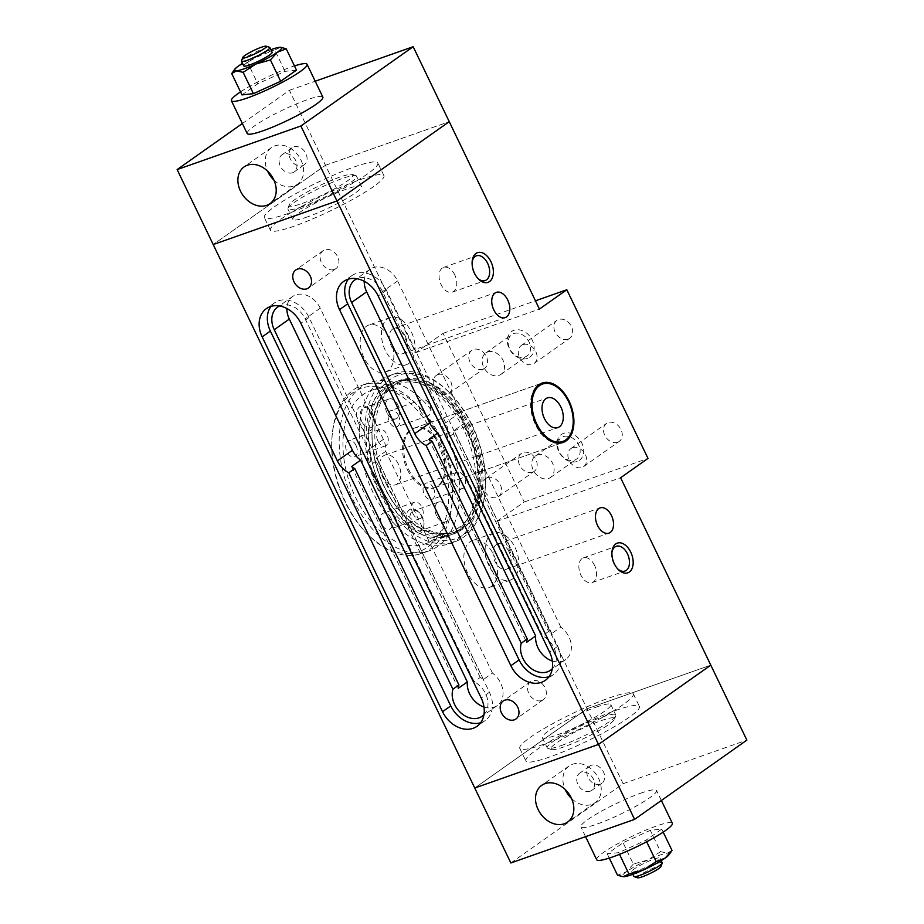 <?xml version="1.0" encoding="UTF-8"?>
<svg xmlns="http://www.w3.org/2000/svg" width="924" height="924" viewBox="0 0 924 924"><rect width="100%" height="100%" fill="white"/><g stroke="black" fill="none" stroke-linecap="round" stroke-linejoin="round"><path stroke-width="0.69" stroke-dasharray="4.62 3.46" d="M472.129 425.121A86.59 54.042 70.6 0 0 450.346 393.543A86.59 54.042 70.6 0 0 380.226 389.281A86.59 54.042 70.6 0 0 381.751 488.923A86.59 54.042 70.6 0 0 443.023 540.632A86.59 54.042 70.6 0 0 484.961 491.822A86.59 54.042 70.6 0 0 472.129 425.121M384.488 486.994A81.347 50.774 70.6 0 0 453.961 533.749A81.347 50.774 70.6 0 0 469.38 427.05A81.347 50.774 70.6 0 0 399.919 380.295A81.347 50.774 70.6 0 0 384.488 486.994M471.563 424.832A89.224 55.683 70.6 0 0 449.122 392.296A89.224 55.683 70.6 0 0 395.368 373.55A89.224 55.683 70.6 0 0 378.447 490.575A89.224 55.683 70.6 0 0 454.643 541.857A89.224 55.683 70.6 0 0 484.788 493.555A89.224 55.683 70.6 0 0 471.563 424.832M466.297 428.135A81.347 50.774 70.6 0 0 396.823 381.381A81.347 50.774 70.6 0 0 381.393 488.08A81.347 50.774 70.6 0 0 450.866 534.834A81.347 50.774 70.6 0 0 466.297 428.135M466.135 426.738A89.224 55.683 70.6 0 0 389.94 375.456A89.224 55.683 70.6 0 0 373.019 492.48A89.224 55.683 70.6 0 0 449.214 543.762A89.224 55.683 70.6 0 0 466.135 426.738M407.415 469.715A31.485 19.658 70.6 0 0 434.303 487.814A31.485 19.658 70.6 0 0 440.274 446.511A31.485 19.658 70.6 0 0 413.386 428.413A31.485 19.658 70.6 0 0 407.415 469.715M378.69 489.027A81.347 50.774 70.6 0 0 448.152 535.793A81.347 50.774 70.6 0 0 463.582 429.094A81.347 50.774 70.6 0 0 394.109 382.34A81.347 50.774 70.6 0 0 378.69 489.027M541.799 383.194A31.485 19.658 70.6 0 0 541.406 383.321A31.485 19.658 70.6 0 0 535.435 424.624A31.485 19.658 70.6 0 0 562.323 442.723A31.485 19.658 70.6 0 0 562.716 442.584M572.995 425.329A31.485 19.658 70.6 0 0 568.295 401.42A31.485 19.658 70.6 0 0 560.625 390.194M440.378 437.271A81.347 50.774 70.6 0 0 370.905 390.506A81.347 50.774 70.6 0 0 355.474 497.204A81.347 50.774 70.6 0 0 424.948 543.959A81.347 50.774 70.6 0 0 440.378 437.271M352.922 499.561A89.224 55.683 70.6 0 0 429.117 550.843A89.224 55.683 70.6 0 0 446.038 433.818A89.224 55.683 70.6 0 0 369.843 382.536A89.224 55.683 70.6 0 0 352.922 499.561M438.681 436.405A89.224 55.683 70.6 0 0 362.485 385.123A89.224 55.683 70.6 0 0 332.34 433.425A89.224 55.683 70.6 0 0 345.564 502.148A89.224 55.683 70.6 0 0 368.006 534.684A89.224 55.683 70.6 0 0 421.76 553.43A89.224 55.683 70.6 0 0 438.681 436.405M398.406 464.16A15.743 9.829 70.6 0 0 384.962 455.105A15.743 9.829 70.6 0 0 381.982 475.756A15.743 9.829 70.6 0 0 395.426 484.811A15.743 9.829 70.6 0 0 398.406 464.16M435.377 438.057A86.59 54.042 70.6 0 0 374.104 386.348A86.59 54.042 70.6 0 0 332.166 435.158A86.59 54.042 70.6 0 0 345.01 501.859A86.59 54.042 70.6 0 0 366.782 533.437A86.59 54.042 70.6 0 0 436.902 537.699A86.59 54.042 70.6 0 0 435.377 438.057M372.233 413.594A13.121 8.189 -109.4 0 1 374.185 423.7A13.121 8.189 -109.4 0 1 367.833 431.092A13.121 8.189 -109.4 0 1 358.547 423.261A13.121 8.189 -109.4 0 1 358.316 408.165A13.121 8.189 -109.4 0 1 368.942 408.801A13.121 8.189 -109.4 0 1 372.233 413.594M421.841 516.666A13.121 8.189 -109.4 0 1 423.781 526.772A13.121 8.189 -109.4 0 1 417.429 534.164A13.121 8.189 -109.4 0 1 408.154 526.333A13.121 8.189 -109.4 0 1 407.923 511.238A13.121 8.189 -109.4 0 1 418.537 511.873A13.121 8.189 -109.4 0 1 421.841 516.666M356.017 445.449A8.662 5.405 -109.4 0 1 354.366 456.803A8.662 5.405 -109.4 0 1 346.974 451.824A8.662 5.405 -109.4 0 1 348.614 440.471A8.662 5.405 -109.4 0 1 356.017 445.449M390.956 518.064A8.662 5.405 -109.4 0 1 389.316 529.417A8.662 5.405 -109.4 0 1 381.924 524.439A8.662 5.405 -109.4 0 1 383.564 513.086A8.662 5.405 -109.4 0 1 390.956 518.064M433.414 488.091A8.662 5.405 -109.4 0 1 431.774 499.457A8.662 5.405 -109.4 0 1 424.37 494.479A8.662 5.405 -109.4 0 1 426.01 483.113A8.662 5.405 -109.4 0 1 433.414 488.091M398.463 415.477A8.662 5.405 -109.4 0 1 396.823 426.83A8.662 5.405 -109.4 0 1 389.42 421.852A8.662 5.405 -109.4 0 1 391.071 410.499A8.662 5.405 -109.4 0 1 398.463 415.477M455.313 483.575A8.662 5.405 -109.4 0 1 456.953 472.222A8.662 5.405 -109.4 0 1 464.356 477.2A8.662 5.405 -109.4 0 1 462.716 488.553A8.662 5.405 -109.4 0 1 455.313 483.575M412.866 513.548A8.662 5.405 -109.4 0 1 414.506 502.194A8.662 5.405 -109.4 0 1 421.898 507.172A8.662 5.405 -109.4 0 1 420.258 518.526A8.662 5.405 -109.4 0 1 412.866 513.548M377.916 440.933A8.662 5.405 -109.4 0 1 379.556 429.568A8.662 5.405 -109.4 0 1 386.96 434.546A8.662 5.405 -109.4 0 1 385.308 445.911A8.662 5.405 -109.4 0 1 377.916 440.933M420.362 410.961A8.662 5.405 -109.4 0 1 422.014 399.595A8.662 5.405 -109.4 0 1 429.406 404.573A8.662 5.405 -109.4 0 1 427.766 415.939A8.662 5.405 -109.4 0 1 420.362 410.961M361.85 421.61A10.499 6.549 -109.4 0 1 363.837 407.842A10.499 6.549 -109.4 0 1 370.166 410.048A10.499 6.549 -109.4 0 1 372.799 413.871A10.499 6.549 -109.4 0 1 374.359 421.956A10.499 6.549 -109.4 0 1 370.813 427.639A10.499 6.549 -109.4 0 1 361.85 421.61M411.457 524.682A10.499 6.549 -109.4 0 1 413.444 510.914A10.499 6.549 -109.4 0 1 419.762 513.12A10.499 6.549 -109.4 0 1 422.407 516.943A10.499 6.549 -109.4 0 1 423.966 525.028A10.499 6.549 -109.4 0 1 420.42 530.711A10.499 6.549 -109.4 0 1 411.457 524.682M386.983 412.751A10.499 6.549 -109.4 0 1 388.981 398.983A10.499 6.549 -109.4 0 1 397.944 405.024A10.499 6.549 -109.4 0 1 395.957 418.791A10.499 6.549 -109.4 0 1 386.983 412.751M436.59 515.823A10.499 6.549 -109.4 0 1 438.588 502.055A10.499 6.549 -109.4 0 1 447.551 508.096A10.499 6.549 -109.4 0 1 445.553 521.864A10.499 6.549 -109.4 0 1 436.59 515.823M591.245 765.326A10.499 8.073 -125.2 0 0 589.697 766.123A10.499 8.073 -125.2 0 0 588.542 778.412A10.499 8.073 -125.2 0 0 600.265 784.06A10.499 8.073 -125.2 0 0 601.801 783.275A10.499 8.073 -125.2 0 0 602.956 770.986A10.499 8.073 -125.2 0 0 591.245 765.326M590.182 791.187A10.499 8.073 54.8 0 1 577.939 784.534A10.499 8.073 54.8 0 1 579.614 773.238A10.499 8.073 54.8 0 1 593.404 779.082A10.499 8.073 54.8 0 1 591.73 790.39A10.499 8.073 54.8 0 1 590.182 791.187M571.563 798.555A22.476 17.29 -125.2 0 0 595.021 802.725A22.476 17.29 -125.2 0 0 598.625 778.528A22.476 17.29 -125.2 0 0 569.103 765.996A22.476 17.29 -125.2 0 0 565.176 789.5M598.521 744.421L474.751 788.01L587.04 708.743L710.799 665.153L587.029 708.731L474.751 788.01M510.833 862.97L623.111 783.702L587.04 708.743M623.111 783.702L746.869 740.112M640.632 793.231A41.984 5.717 154.3 0 1 656.548 790.482A41.984 5.717 154.3 0 1 637.225 805.509A41.984 5.717 154.3 0 1 596.812 824.162A41.984 5.717 154.3 0 1 580.884 826.899A41.984 5.717 154.3 0 1 600.207 811.884A41.984 5.717 154.3 0 1 640.632 793.231M596.673 859.701A41.984 5.717 154.3 0 1 615.996 844.675A41.984 5.717 154.3 0 1 656.41 826.021A41.984 5.717 154.3 0 1 672.337 823.284M242.365 123.516L289.408 90.309L325.479 165.269L213.201 244.537L325.479 165.269L415.673 352.668L443.058 333.333L524.231 501.998L496.846 521.332L587.029 708.731M496.846 521.332L620.616 477.743M387.11 485.828A80.03 49.954 -109.4 0 1 402.287 380.85A80.03 49.954 -109.4 0 1 470.639 426.853A80.03 49.954 -109.4 0 1 455.463 531.831A80.03 49.954 -109.4 0 1 387.11 485.828M493.739 554.908A24.925 15.558 -109.4 0 1 489.015 587.606A24.925 15.558 -109.4 0 1 467.717 573.284A24.925 15.558 -109.4 0 1 472.453 540.586A24.925 15.558 -109.4 0 1 493.739 554.908M390.02 339.397A24.925 15.558 -109.4 0 1 385.296 372.095A24.925 15.558 -109.4 0 1 363.998 357.761A24.925 15.558 -109.4 0 1 368.734 325.063A24.925 15.558 -109.4 0 1 390.02 339.397M618.687 852.656L607.264 853.88L623.065 842.723L650.311 830.329L661.746 829.094L645.934 840.263L618.687 852.656L619.507 854.354M524.231 501.998L648.001 458.408M548.983 676.761A26.242 20.189 -125.2 0 0 553.568 674.532A26.242 20.189 -125.2 0 0 557.773 646.28L386.405 290.217A26.242 20.189 -125.2 0 0 351.94 275.595A26.242 20.189 -125.2 0 0 348.302 279.163M541.695 700.496A11.019 8.478 -125.2 0 0 543.324 699.664A11.019 8.478 -125.2 0 0 544.536 686.763A11.019 8.478 -125.2 0 0 532.224 680.826A11.019 8.478 -125.2 0 0 530.607 681.658A11.019 8.478 -125.2 0 0 529.394 694.559A11.019 8.478 -125.2 0 0 541.695 700.496M334.257 269.473A11.019 8.478 -125.2 0 0 335.886 268.641A11.019 8.478 -125.2 0 0 337.098 255.74A11.019 8.478 -125.2 0 0 324.786 249.792A11.019 8.478 -125.2 0 0 323.169 250.635A11.019 8.478 -125.2 0 0 321.956 263.536A11.019 8.478 -125.2 0 0 334.257 269.473M480.642 722.741A26.242 20.189 -125.2 0 0 485.227 720.512A26.242 20.189 -125.2 0 0 489.431 692.261L309.055 317.463A26.242 20.189 -125.2 0 0 274.578 302.829A26.242 20.189 -125.2 0 0 270.951 306.41M325.479 165.269L449.237 121.679L325.479 165.269M467.925 427.8A80.03 49.954 70.6 0 0 399.572 381.797A80.03 49.954 70.6 0 0 372.534 425.132A80.03 49.954 70.6 0 0 384.396 486.775A80.03 49.954 70.6 0 0 404.527 515.962A80.03 49.954 70.6 0 0 452.748 532.778A80.03 49.954 70.6 0 0 467.925 427.8M415.673 352.668L539.443 309.078M488.992 565.788A24.925 15.558 -109.4 0 1 493.728 533.09A24.925 15.558 -109.4 0 1 515.014 547.424A24.925 15.558 -109.4 0 1 510.279 580.122A24.925 15.558 -109.4 0 1 488.992 565.788M385.273 350.277A24.925 15.558 -109.4 0 1 389.997 317.579A24.925 15.558 -109.4 0 1 411.296 331.901A24.925 15.558 -109.4 0 1 406.56 364.599A24.925 15.558 -109.4 0 1 385.273 350.277M443.058 333.333L535.458 300.797M527.489 358.397A15.743 12.116 54.8 0 1 509.124 348.429A15.743 12.116 54.8 0 1 513.963 330.284A15.743 12.116 54.8 0 1 532.328 340.251A15.743 12.116 54.8 0 1 527.489 358.397M577.096 461.469A15.743 12.116 54.8 0 1 558.731 451.501A15.743 12.116 54.8 0 1 563.571 433.356A15.743 12.116 54.8 0 1 581.935 443.324A15.743 12.116 54.8 0 1 577.096 461.469M482.917 369.161A11.019 8.478 54.8 0 1 470.616 363.224A11.019 8.478 54.8 0 1 471.817 350.323A11.019 8.478 54.8 0 1 473.446 349.48A11.019 8.478 54.8 0 1 485.747 355.428A11.019 8.478 54.8 0 1 484.534 368.329A11.019 8.478 54.8 0 1 482.917 369.161M532.524 472.233A11.019 8.478 54.8 0 1 520.212 466.285A11.019 8.478 54.8 0 1 521.425 453.384A11.019 8.478 54.8 0 1 523.053 452.552A11.019 8.478 54.8 0 1 535.354 458.489A11.019 8.478 54.8 0 1 534.141 471.402A11.019 8.478 54.8 0 1 532.524 472.233M617.613 442.261A11.019 8.478 54.8 0 1 605.312 436.324A11.019 8.478 54.8 0 1 606.514 423.423A11.019 8.478 54.8 0 1 608.142 422.591A11.019 8.478 54.8 0 1 620.443 428.528A11.019 8.478 54.8 0 1 619.23 441.429A11.019 8.478 54.8 0 1 617.613 442.261M568.006 339.189A11.019 8.478 54.8 0 1 555.705 333.252A11.019 8.478 54.8 0 1 556.918 320.351A11.019 8.478 54.8 0 1 558.535 319.519A11.019 8.478 54.8 0 1 570.836 325.456A11.019 8.478 54.8 0 1 569.623 338.357A11.019 8.478 54.8 0 1 568.006 339.189M441.429 446.096A31.485 19.658 70.6 0 0 414.541 427.997A31.485 19.658 70.6 0 0 408.57 469.3A31.485 19.658 70.6 0 0 435.458 487.398A31.485 19.658 70.6 0 0 441.429 446.096M472.118 262.104A13.121 8.189 70.6 0 0 472.014 262.924A13.121 8.189 70.6 0 0 473.966 273.03A13.121 8.189 70.6 0 0 477.258 277.812A13.121 8.189 70.6 0 0 477.858 278.378M508.985 551.674A13.386 8.351 70.6 0 0 497.562 543.982A13.386 8.351 70.6 0 0 495.021 561.538A13.386 8.351 70.6 0 0 506.444 569.23A13.386 8.351 70.6 0 0 508.985 551.674M405.266 336.163A13.386 8.351 70.6 0 0 393.843 328.47A13.386 8.351 70.6 0 0 391.302 346.015A13.386 8.351 70.6 0 0 402.725 353.719A13.386 8.351 70.6 0 0 405.266 336.163M611.919 552.575A13.121 8.189 70.6 0 0 611.815 553.395A13.121 8.189 70.6 0 0 613.755 563.501A13.121 8.189 70.6 0 0 617.059 568.283A13.121 8.189 70.6 0 0 617.648 568.849M609.274 858.073L607.264 853.88M672.014 850.426L667.301 853.141L660.579 851.662L650.311 830.329M660.579 851.662L647.967 859.944L633.333 864.056L623.065 842.723M633.333 864.056L626.437 871.725L617.521 875.213M646.661 841.764L645.934 840.263M663.201 832.12L661.746 829.094M552.275 668.768A20.998 16.147 -125.2 0 0 542.515 635.735L447.389 438.068A20.998 16.147 -125.2 0 0 445.68 422.765L382.548 291.58A20.998 16.147 -125.2 0 0 356.93 278.736M483.933 714.749A20.998 16.147 -125.2 0 0 474.185 681.727L370.039 465.315A20.998 16.147 -125.2 0 0 368.318 450L305.186 318.826A20.998 16.147 -125.2 0 0 279.579 305.983M289.408 90.309L315.211 81.22M384.061 486.602A78.459 48.972 -109.4 0 1 372.43 426.172A78.459 48.972 -109.4 0 1 410.429 381.947A78.459 48.972 -109.4 0 1 465.95 428.794A78.459 48.972 -109.4 0 1 467.325 519.08A78.459 48.972 -109.4 0 1 403.788 515.222A78.459 48.972 -109.4 0 1 384.061 486.602M437.837 374.624A11.019 8.478 54.8 0 1 450.15 380.561A11.019 8.478 54.8 0 1 448.937 393.462A11.019 8.478 54.8 0 1 447.308 394.294A11.019 8.478 54.8 0 1 435.008 388.357A11.019 8.478 54.8 0 1 436.22 375.456A11.019 8.478 54.8 0 1 437.837 374.624M563.328 436.659A13.121 10.095 54.8 0 1 577.974 443.739A13.121 10.095 54.8 0 1 576.53 459.089A13.121 10.095 54.8 0 1 574.601 460.083A13.121 10.095 54.8 0 1 559.956 453.014A13.121 10.095 54.8 0 1 561.388 437.653A13.121 10.095 54.8 0 1 563.328 436.659M522.938 344.652A11.019 8.478 54.8 0 1 535.239 350.589A11.019 8.478 54.8 0 1 534.026 363.49A11.019 8.478 54.8 0 1 532.409 364.333A11.019 8.478 54.8 0 1 520.096 358.385A11.019 8.478 54.8 0 1 521.309 345.484A11.019 8.478 54.8 0 1 522.938 344.652M572.534 447.724A11.019 8.478 54.8 0 1 584.846 453.661A11.019 8.478 54.8 0 1 583.633 466.562A11.019 8.478 54.8 0 1 582.005 467.405A11.019 8.478 54.8 0 1 569.704 461.457A11.019 8.478 54.8 0 1 570.917 448.556A11.019 8.478 54.8 0 1 572.534 447.724M487.445 477.685A11.019 8.478 54.8 0 1 499.745 483.633A11.019 8.478 54.8 0 1 498.544 496.534A11.019 8.478 54.8 0 1 496.916 497.366A11.019 8.478 54.8 0 1 484.615 491.429A11.019 8.478 54.8 0 1 485.828 478.528A11.019 8.478 54.8 0 1 487.445 477.685M513.721 333.587A13.121 10.095 54.8 0 1 528.366 340.667A13.121 10.095 54.8 0 1 526.923 356.017A13.121 10.095 54.8 0 1 524.994 357.022A13.121 10.095 54.8 0 1 510.348 349.942A13.121 10.095 54.8 0 1 511.792 334.58A13.121 10.095 54.8 0 1 513.721 333.587M454.781 274.936A13.121 8.189 70.6 0 0 443.578 267.394A13.121 8.189 70.6 0 0 441.083 284.604A13.121 8.189 70.6 0 0 452.286 292.146A13.121 8.189 70.6 0 0 454.781 274.936M594.571 565.407A13.121 8.189 70.6 0 0 583.367 557.865A13.121 8.189 70.6 0 0 580.884 575.074A13.121 8.189 70.6 0 0 592.088 582.617A13.121 8.189 70.6 0 0 594.571 565.407M669.115 854.631A26.242 3.569 -25.7 0 0 667.301 853.141A26.242 3.569 -25.7 0 0 647.967 859.944A26.242 3.569 -25.7 0 0 626.437 871.725A26.242 3.569 -25.7 0 0 623.088 876.726M552.333 661.041A20.998 16.147 -125.2 0 0 565.604 659.609A20.998 16.147 -125.2 0 0 560.81 627.107L551.767 633.483A20.998 16.147 -125.2 0 0 548.544 631.485L453.418 433.818A20.998 16.147 -125.2 0 0 454.054 430.457L463.097 424.07A20.998 16.147 -125.2 0 0 460.741 412.127L397.609 280.942A20.998 16.147 -125.2 0 0 370.027 269.242A20.998 16.147 -125.2 0 0 364.229 281.277M453.418 433.818L447.389 438.068M548.544 631.485L542.515 635.735M483.991 707.033A20.998 16.147 -125.2 0 0 497.262 705.59A20.998 16.147 -125.2 0 0 492.469 673.088L483.437 679.475A20.998 16.147 -125.2 0 0 480.203 677.465L474.185 681.727M480.203 677.465L376.056 461.064A20.998 16.147 -125.2 0 0 376.703 457.703L385.735 451.316A20.998 16.147 -125.2 0 0 383.379 439.374L320.247 308.189A20.998 16.147 -125.2 0 0 292.665 296.488A20.998 16.147 -125.2 0 0 286.879 308.512M376.056 461.064L370.039 465.315M247.182 133.518A41.984 5.717 154.3 0 1 266.505 118.491A41.984 5.717 154.3 0 1 306.918 99.838A41.984 5.717 154.3 0 1 322.846 97.101M273.931 180.122A22.476 17.29 -125.2 0 0 297.401 184.292A22.476 17.29 -125.2 0 0 300.993 160.095A22.476 17.29 -125.2 0 0 271.471 147.574A22.476 17.29 -125.2 0 0 267.544 171.079M537.306 455.035A13.121 10.095 54.8 0 1 551.951 462.104A13.121 10.095 54.8 0 1 550.508 477.465A13.121 10.095 54.8 0 1 548.579 478.459A13.121 10.095 54.8 0 1 533.933 471.39A13.121 10.095 54.8 0 1 535.377 456.029A13.121 10.095 54.8 0 1 537.306 455.035M487.699 351.963A13.121 10.095 54.8 0 1 502.344 359.032A13.121 10.095 54.8 0 1 500.912 374.393A13.121 10.095 54.8 0 1 498.972 375.387A13.121 10.095 54.8 0 1 484.326 368.318A13.121 10.095 54.8 0 1 485.77 352.956A13.121 10.095 54.8 0 1 487.699 351.963M653.996 859.112A15.743 2.137 154.3 0 1 659.967 858.084A15.743 2.137 154.3 0 1 652.714 863.721A15.743 2.137 154.3 0 1 637.56 870.72A15.743 2.137 154.3 0 1 631.589 871.748A15.743 2.137 154.3 0 1 638.831 866.111A15.743 2.137 154.3 0 1 653.996 859.112M551.767 633.483L454.054 430.457M560.81 627.107L463.097 424.07M428.921 439.304L526.634 642.342M351.559 466.551L458.292 688.322M492.469 673.088L385.735 451.316M483.437 679.475L376.703 457.703M240.529 91.88A41.984 5.717 154.3 0 1 291.141 67.036A41.984 5.717 154.3 0 1 294.456 65.927M292.55 172.753A10.499 8.073 54.8 0 1 280.838 167.094A10.499 8.073 54.8 0 1 281.993 154.805A10.499 8.073 54.8 0 1 283.529 154.008A10.499 8.073 54.8 0 1 295.772 160.66A10.499 8.073 54.8 0 1 294.098 171.956A10.499 8.073 54.8 0 1 292.55 172.753M662.219 862.773A15.743 2.137 -25.7 0 0 656.248 863.801A15.743 2.137 -25.7 0 0 641.094 870.789A15.743 2.137 -25.7 0 0 633.841 876.426M296.477 70.12L285.042 71.344L257.796 83.737L241.984 94.906M302.633 165.639A10.499 8.073 -125.2 0 0 304.181 164.842A10.499 8.073 -125.2 0 0 305.336 152.552A10.499 8.073 -125.2 0 0 293.613 146.893A10.499 8.073 -125.2 0 0 292.065 147.69A10.499 8.073 -125.2 0 0 290.91 159.979A10.499 8.073 -125.2 0 0 302.633 165.639M637.56 877.8A13.121 1.79 154.3 0 1 642.677 873.342A13.121 1.79 154.3 0 1 656.005 867.105A13.121 1.79 154.3 0 1 660.972 866.527M232.836 71.899L238.623 65.893L247.528 62.405L257.796 83.737M247.528 62.405L260.141 54.112L274.774 50.011L285.042 71.344M274.774 50.011L280.642 47.274M270.905 49.688A26.242 3.569 -25.7 0 0 260.141 54.112A26.242 3.569 -25.7 0 0 242.527 63.34M243.774 65.916A15.743 2.137 154.3 0 1 251.016 60.279A15.743 2.137 154.3 0 1 266.17 53.28A15.743 2.137 154.3 0 1 272.141 52.252M241.522 60.892A15.743 2.137 154.3 0 1 249.63 55.105A15.743 2.137 154.3 0 1 263.918 48.602A15.743 2.137 154.3 0 1 269.623 47.367M302.367 206.63A38.046 5.174 154.3 0 1 287.93 209.113A38.046 5.174 154.3 0 1 287.953 208.316A38.046 5.174 154.3 0 1 307.542 194.329A38.046 5.174 154.3 0 1 342.076 178.586A38.046 5.174 154.3 0 1 355.867 175.629A38.046 5.174 154.3 0 1 356.502 176.103A38.046 5.174 154.3 0 1 338.993 189.72A38.046 5.174 154.3 0 1 302.367 206.63M307.322 216.932A38.046 5.174 154.3 0 1 292.896 219.415A38.046 5.174 154.3 0 1 324.936 198.256A38.046 5.174 154.3 0 1 361.469 186.417A38.046 5.174 154.3 0 1 343.947 200.034A38.046 5.174 154.3 0 1 307.322 216.932M360.037 179.718A62.982 8.57 154.3 0 1 383.922 175.606A62.982 8.57 154.3 0 1 354.943 198.14A62.982 8.57 154.3 0 1 294.317 226.114A62.982 8.57 154.3 0 1 270.432 230.226A62.982 8.57 154.3 0 1 299.411 207.692A62.982 8.57 154.3 0 1 360.037 179.718M339.582 177.212A35.424 4.816 -25.7 0 0 307.426 191.869A35.424 4.816 -25.7 0 0 289.189 204.885A35.424 4.816 -25.7 0 0 323.181 194.606A35.424 4.816 -25.7 0 0 352.425 174.451A35.424 4.816 -25.7 0 0 339.582 177.212M288.23 213.467A62.982 8.57 154.3 0 1 264.345 217.579A62.982 8.57 154.3 0 1 293.324 195.045A62.982 8.57 154.3 0 1 353.95 167.059A62.982 8.57 154.3 0 1 377.835 162.959A62.982 8.57 154.3 0 1 348.856 185.493A62.982 8.57 154.3 0 1 288.23 213.467M549.78 756.941A62.982 8.57 154.3 0 1 525.895 761.041A62.982 8.57 154.3 0 1 554.874 738.507A62.982 8.57 154.3 0 1 615.511 710.533A62.982 8.57 154.3 0 1 639.396 706.421A62.982 8.57 154.3 0 1 610.406 728.955A62.982 8.57 154.3 0 1 549.78 756.941M564.16 746.788A35.424 4.816 154.3 0 1 551.316 749.549A35.424 4.816 154.3 0 1 580.549 729.394A35.424 4.816 154.3 0 1 614.552 719.115A35.424 4.816 154.3 0 1 596.303 732.131A35.424 4.816 154.3 0 1 564.16 746.788M609.424 697.886A62.982 8.57 154.3 0 1 633.31 693.774A62.982 8.57 154.3 0 1 604.319 716.308A62.982 8.57 154.3 0 1 543.693 744.282A62.982 8.57 154.3 0 1 519.808 748.394A62.982 8.57 154.3 0 1 548.787 725.86A62.982 8.57 154.3 0 1 609.424 697.886M561.665 745.414A38.046 5.174 -25.7 0 0 596.188 729.671A38.046 5.174 -25.7 0 0 615.788 715.684A38.046 5.174 -25.7 0 0 615.8 714.887A38.046 5.174 -25.7 0 0 601.374 717.37A38.046 5.174 -25.7 0 0 564.737 734.28A38.046 5.174 -25.7 0 0 547.227 747.897A38.046 5.174 -25.7 0 0 547.863 748.371A38.046 5.174 -25.7 0 0 561.665 745.414M596.407 707.068A38.046 5.174 154.3 0 1 610.845 704.585A38.046 5.174 154.3 0 1 578.805 725.744A38.046 5.174 154.3 0 1 542.273 737.583A38.046 5.174 154.3 0 1 559.782 723.966A38.046 5.174 154.3 0 1 596.407 707.068M386.405 290.217L378.193 296.015M557.773 646.28L549.561 652.078M309.055 317.463L300.843 323.261M489.431 692.261L481.219 698.07M460.741 412.127L445.68 422.765M397.609 280.942L382.548 291.58M320.247 308.189L305.186 318.826M383.379 439.374L368.318 450M450.346 393.543L449.122 392.296M484.961 491.822L484.788 493.555M450.866 534.834L453.961 533.749M396.823 381.381L399.919 380.295M449.214 543.762L454.643 541.857M389.94 375.456L395.368 373.55M434.303 487.814L562.323 442.723M413.386 428.413L541.406 383.321M424.948 543.959L448.152 535.793M370.905 390.506L394.109 382.34M421.76 553.43L429.117 550.843M362.485 385.123L369.843 382.536M395.426 484.811L557.865 427.604M384.962 455.105L547.412 397.898M366.782 533.437L368.006 534.684M332.166 435.158L332.34 433.425M456.953 472.222L426.01 483.113M462.716 488.553L431.774 499.457M414.506 502.194L383.564 513.086M420.258 518.526L389.316 529.417M379.556 429.568L348.614 440.471M385.308 445.911L354.366 456.803M422.014 399.595L391.071 410.499M427.766 415.939L396.823 426.83M370.166 410.048L368.942 408.801M374.359 421.956L374.185 423.7M419.762 513.12L418.537 511.873M423.966 525.028L423.781 526.772M388.981 398.983L363.837 407.842M395.957 418.791L370.813 427.639M438.588 502.055L413.444 510.914M445.553 521.864L420.42 530.711M589.697 766.123L579.614 773.238M601.801 783.275L591.73 790.39M569.103 765.996L541.707 785.331M595.021 802.725L567.636 822.06M661.365 800.484L656.548 790.482M585.573 836.647L580.884 826.899M530.607 681.658L503.222 700.993M543.324 699.664L515.938 718.999M323.169 250.635L295.784 269.97M335.886 268.641L308.501 287.976M274.578 302.829L266.366 308.639M553.568 674.532L545.356 680.33M351.94 275.595L343.716 281.393M485.227 720.512L477.015 726.31M452.748 532.778L455.463 531.831M399.572 381.797L402.287 380.85M493.728 533.09L472.453 540.586M510.279 580.122L489.015 587.606M389.997 317.579L368.734 325.063M406.56 364.599L385.296 372.095M435.458 487.398L563.097 442.446M414.541 427.997L542.18 383.044M477.258 277.812L478.482 279.06M472.014 262.924L472.187 261.18M506.444 569.23L608.951 533.125M497.562 543.982L600.057 507.888M402.725 353.719L505.232 317.613M393.843 328.47L496.338 292.365M617.059 568.283L618.283 569.531M611.815 553.395L611.988 551.663M403.788 515.222L404.527 515.962M372.43 426.172L372.534 425.132M448.937 393.462L484.534 368.329M436.22 375.456L471.817 350.323M534.026 363.49L569.623 338.357M521.309 345.484L556.918 320.351M583.633 466.562L619.23 441.429M570.917 448.556L606.514 423.423M498.544 496.534L534.141 471.402M485.828 478.528L521.425 453.384M452.286 292.146L485.169 280.573M443.578 267.394L476.449 255.821M592.088 582.617L624.959 571.044M583.367 557.865L616.25 546.292M370.027 269.242L354.966 279.88M565.604 659.609L550.542 670.246M497.262 705.59L482.201 716.227M292.665 296.488L277.604 307.126M271.471 147.574L244.086 166.909M297.401 184.292L270.016 203.627M550.508 477.465L576.53 459.089M535.377 456.029L561.388 437.653M500.912 374.393L526.923 356.017M485.77 352.956L511.792 334.58M661.203 860.66L659.967 858.084M632.824 874.312L631.589 871.748M292.065 147.69L281.993 154.805M304.181 164.842L294.098 171.956M361.469 186.417L356.502 176.103M292.896 219.415L287.93 209.113M289.189 204.885L287.953 208.316M352.425 174.451L355.867 175.629M383.922 175.606L377.835 162.959M270.432 230.226L264.345 217.579M519.808 748.394L525.895 761.041M633.31 693.774L639.396 706.421M614.552 719.115L615.788 715.684M551.316 749.549L547.863 748.371M542.273 737.583L547.227 747.897M610.845 704.585L615.8 714.887"/><path stroke-width="1.39" d="M562.716 442.584A31.485 19.658 70.6 0 0 572.961 425.675A31.485 19.658 70.6 0 0 572.995 425.329M560.625 390.194A31.485 19.658 70.6 0 0 560.383 389.94A31.485 19.658 70.6 0 0 541.799 383.194M568.526 401.536A30.434 19 70.6 0 0 560.868 390.436A30.434 19 70.6 0 0 536.22 388.935A30.434 19 70.6 0 0 536.752 423.966A30.434 19 70.6 0 0 558.292 442.146A30.434 19 70.6 0 0 573.042 424.982A30.434 19 70.6 0 0 568.526 401.536M544.421 418.549A15.743 9.829 70.6 0 0 557.865 427.604A15.743 9.829 70.6 0 0 560.856 406.953A15.743 9.829 70.6 0 0 547.412 397.898A15.743 9.829 70.6 0 0 544.421 418.549M565.176 789.5A22.476 17.29 -125.2 0 0 565.5 790.193A22.476 17.29 -125.2 0 0 571.563 798.555M538.115 809.528A22.476 17.29 -125.2 0 0 567.636 822.06A22.476 17.29 -125.2 0 0 571.24 797.862A22.476 17.29 -125.2 0 0 541.707 785.331A22.476 17.29 -125.2 0 0 538.115 809.528M510.833 862.97L474.751 788.01L598.521 744.421L336.971 200.958L449.249 121.679L539.443 309.078L566.828 289.743L648.001 458.408L620.616 477.743L710.799 665.153L598.521 744.421L634.592 819.38L510.833 862.97M598.521 744.421L710.799 665.153L746.869 740.112L634.592 819.38M661.365 800.484L672.337 823.284A41.984 5.717 154.3 0 1 653.014 838.311A41.984 5.717 154.3 0 1 612.589 856.964A41.984 5.717 154.3 0 1 596.673 859.701L585.573 836.647M213.201 244.548L336.971 200.958L213.201 244.548L474.751 788.01M504.839 700.161A11.019 8.478 -125.2 0 0 503.222 700.993A11.019 8.478 -125.2 0 0 502.009 713.894A11.019 8.478 -125.2 0 0 514.31 719.831A11.019 8.478 -125.2 0 0 515.938 718.999A11.019 8.478 -125.2 0 0 517.151 706.098A11.019 8.478 -125.2 0 0 504.839 700.161M297.401 269.127A11.019 8.478 -125.2 0 0 295.784 269.97A11.019 8.478 -125.2 0 0 294.571 282.871A11.019 8.478 -125.2 0 0 306.872 288.808A11.019 8.478 -125.2 0 0 308.501 287.976A11.019 8.478 -125.2 0 0 309.702 275.075A11.019 8.478 -125.2 0 0 297.401 269.127M262.162 336.879L442.538 711.688A26.242 20.189 -125.2 0 0 477.015 726.31A26.242 20.189 -125.2 0 0 481.219 698.07L300.843 323.261A26.242 20.189 -125.2 0 0 266.366 308.639A26.242 20.189 -125.2 0 0 262.162 336.879L270.374 331.081L450.762 705.89A26.242 20.189 -125.2 0 0 480.642 722.741M339.512 309.644L510.88 665.707A26.242 20.189 -125.2 0 0 545.356 680.33A26.242 20.189 -125.2 0 0 549.561 652.078L378.193 296.015A26.242 20.189 -125.2 0 0 343.716 281.393A26.242 20.189 -125.2 0 0 339.512 309.644L347.736 303.834L519.092 659.909A26.242 20.189 -125.2 0 0 548.983 676.761M536.209 424.347A31.485 19.658 70.6 0 0 563.097 442.446A31.485 19.658 70.6 0 0 569.068 401.143A31.485 19.658 70.6 0 0 542.18 383.044A31.485 19.658 70.6 0 0 536.209 424.347M493.797 309.921A13.386 8.351 70.6 0 0 505.232 317.613A13.386 8.351 70.6 0 0 507.761 300.057A13.386 8.351 70.6 0 0 496.338 292.365A13.386 8.351 70.6 0 0 493.797 309.921M597.516 525.433A13.386 8.351 70.6 0 0 608.951 533.125A13.386 8.351 70.6 0 0 611.48 515.58A13.386 8.351 70.6 0 0 600.057 507.888A13.386 8.351 70.6 0 0 597.516 525.433M474.532 273.308A15.743 9.829 70.6 0 0 478.482 279.06A15.743 9.829 70.6 0 0 491.233 279.833A15.743 9.829 70.6 0 0 490.956 261.711A15.743 9.829 70.6 0 0 479.822 252.31A15.743 9.829 70.6 0 0 472.187 261.18A15.743 9.829 70.6 0 0 474.532 273.308M614.321 563.79A15.743 9.829 70.6 0 0 618.283 569.531A15.743 9.829 70.6 0 0 631.034 570.304A15.743 9.829 70.6 0 0 630.757 552.182A15.743 9.829 70.6 0 0 619.611 542.781A15.743 9.829 70.6 0 0 611.988 551.663A15.743 9.829 70.6 0 0 614.321 563.79M270.951 306.41A26.242 20.189 -125.2 0 0 270.374 331.081M348.302 279.163A26.242 20.189 -125.2 0 0 347.736 303.834M315.211 81.22L413.167 46.72L449.249 121.679L336.96 200.958L300.889 125.999L177.131 169.577L213.201 244.537M535.458 300.797L566.828 289.743M477.858 278.378A13.121 8.189 70.6 0 0 485.169 280.573A13.121 8.189 70.6 0 0 487.653 263.363A13.121 8.189 70.6 0 0 476.449 255.821A13.121 8.189 70.6 0 0 472.118 262.104M617.648 568.849A13.121 8.189 70.6 0 0 624.959 571.044A13.121 8.189 70.6 0 0 627.454 553.834A13.121 8.189 70.6 0 0 616.25 546.292A13.121 8.189 70.6 0 0 611.919 552.575M623.088 876.726A26.242 3.569 -25.7 0 0 623.18 876.737L617.521 875.213L609.274 858.073M622.949 876.726L628.955 873.989L619.507 854.354M628.955 873.989L643.589 869.888L656.202 861.595L646.661 841.764M656.202 861.595L665.118 858.107L672.014 850.426L663.201 832.12M356.93 278.736A20.998 16.147 -125.2 0 0 354.966 279.88A20.998 16.147 -125.2 0 0 351.605 302.483L414.737 433.656A20.998 16.147 -125.2 0 0 426.114 445.564L521.252 643.231A20.998 16.147 -125.2 0 0 528.967 666.666A20.998 16.147 -125.2 0 0 550.542 670.246A20.998 16.147 -125.2 0 0 552.275 668.768M279.579 305.983A20.998 16.147 -125.2 0 0 277.604 307.126A20.998 16.147 -125.2 0 0 274.243 329.718L337.376 460.903A20.998 16.147 -125.2 0 0 348.764 472.811L452.91 689.212A20.998 16.147 -125.2 0 0 460.637 712.658A20.998 16.147 -125.2 0 0 482.201 716.227A20.998 16.147 -125.2 0 0 483.933 714.749M240.483 191.106A22.476 17.29 -125.2 0 0 270.016 203.627A22.476 17.29 -125.2 0 0 273.608 179.429A22.476 17.29 -125.2 0 0 244.086 166.909A22.476 17.29 -125.2 0 0 240.483 191.106M177.131 169.577L242.365 123.516M413.167 46.72L300.889 125.999M623.18 876.737A26.242 3.569 -25.7 0 0 624.254 876.691A26.242 3.569 -25.7 0 0 643.589 869.888A26.242 3.569 -25.7 0 0 665.118 858.107A26.242 3.569 -25.7 0 0 669.115 854.631L670.893 852.101M364.229 281.277A20.998 16.147 -125.2 0 0 366.666 291.845L429.799 423.03A20.998 16.147 -125.2 0 0 437.953 432.929L428.921 439.304A20.998 16.147 -125.2 0 0 432.143 441.314L426.114 445.564M432.143 441.314L527.269 638.981L521.252 643.231M527.269 638.981A20.998 16.147 -125.2 0 0 526.634 642.342L535.666 635.966A20.998 16.147 -125.2 0 0 552.333 661.041M286.879 308.512A20.998 16.147 -125.2 0 0 289.304 319.08L352.437 450.265A20.998 16.147 -125.2 0 0 360.603 460.175L351.559 466.551A20.998 16.147 -125.2 0 0 354.781 468.56L458.939 684.961L452.91 689.212M354.781 468.56L348.764 472.811M458.939 684.961A20.998 16.147 -125.2 0 0 458.292 688.322L467.336 681.947A20.998 16.147 -125.2 0 0 483.991 707.033M294.456 65.927A41.984 5.717 154.3 0 1 307.068 64.299L322.846 97.101A41.984 5.717 154.3 0 1 303.522 112.116A41.984 5.717 154.3 0 1 263.109 130.769A41.984 5.717 154.3 0 1 247.182 133.518L231.393 100.716A41.984 5.717 154.3 0 1 240.529 91.88M267.544 171.079A22.476 17.29 -125.2 0 0 267.868 171.772A22.476 17.29 -125.2 0 0 273.931 180.122M437.953 432.929L535.666 635.966M360.603 460.175L467.336 681.947M307.068 64.299A41.984 5.717 154.3 0 1 287.745 79.325A41.984 5.717 154.3 0 1 247.32 97.979A41.984 5.717 154.3 0 1 231.393 100.716M632.824 874.312L633.841 876.426A15.743 2.137 -25.7 0 0 634.107 876.633A15.743 2.137 -25.7 0 0 639.812 875.398A15.743 2.137 -25.7 0 0 654.1 868.895A15.743 2.137 -25.7 0 0 662.208 863.108A15.743 2.137 -25.7 0 0 662.219 862.773L661.203 860.66M270.397 59.944L255.763 64.056L243.151 72.338L236.428 70.859L231.716 73.574L241.984 94.906L253.419 93.67L280.665 81.277L296.477 70.12L286.209 48.787L277.292 52.275L270.397 59.944L280.665 81.277M662.208 863.108L660.972 866.527A13.121 1.79 154.3 0 1 654.215 871.355A13.121 1.79 154.3 0 1 642.319 876.772A13.121 1.79 154.3 0 1 637.56 877.8L634.107 876.633M231.716 73.574L234.627 69.369A26.242 3.569 -25.7 0 0 236.428 70.859A26.242 3.569 -25.7 0 0 255.763 64.056A26.242 3.569 -25.7 0 0 277.292 52.275A26.242 3.569 -25.7 0 0 280.55 47.263A26.242 3.569 -25.7 0 0 279.487 47.309A26.242 3.569 -25.7 0 0 270.905 49.688M243.151 72.338L253.419 93.67M280.642 47.274L286.209 48.787M242.527 63.34A26.242 3.569 -25.7 0 0 238.623 65.893A26.242 3.569 -25.7 0 0 234.627 69.369M266.181 46.2L269.623 47.367A15.743 2.137 154.3 0 1 269.889 47.574L272.141 52.252A15.743 2.137 154.3 0 1 264.899 57.889A15.743 2.137 154.3 0 1 249.746 64.888A15.743 2.137 154.3 0 1 243.774 65.916L241.511 61.227A15.743 2.137 154.3 0 1 241.522 60.892L242.758 57.473A13.121 1.79 -25.7 0 0 247.724 56.895A13.121 1.79 -25.7 0 0 261.053 50.658A13.121 1.79 -25.7 0 0 266.181 46.2A13.121 1.79 -25.7 0 0 261.423 47.228A13.121 1.79 -25.7 0 0 249.515 52.645A13.121 1.79 -25.7 0 0 242.758 57.473M269.889 47.574A15.743 2.137 154.3 0 1 262.647 53.211A15.743 2.137 154.3 0 1 247.482 60.199A15.743 2.137 154.3 0 1 241.511 61.227M519.092 659.909L510.88 665.707M450.762 705.89L442.538 711.688M429.799 423.03L414.737 433.656M366.666 291.845L351.605 302.483M289.304 319.08L274.243 329.718M352.437 450.265L337.376 460.903M573.042 424.982L572.961 425.675"/></g></svg>
